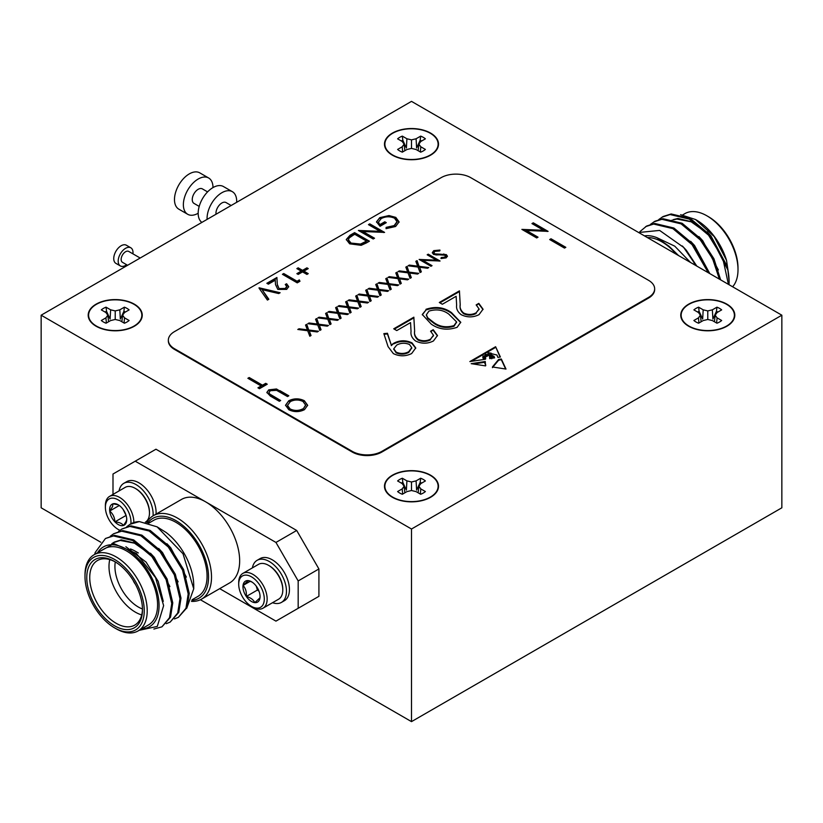 <?xml version="1.0" encoding="UTF-8"?>
<svg xmlns="http://www.w3.org/2000/svg" width="823" height="823" viewBox="0 0 823 823"><rect width="100%" height="100%" fill="white"/><g stroke="black" fill="none" stroke-linecap="round" stroke-linejoin="round"><path stroke-width="1.23" d="M686.794 324.643A26.614 15.359 180 0 1 690.158 303.677A26.614 15.359 180 0 1 726.596 304.335A26.614 15.359 180 0 1 728.767 324.643A26.614 15.359 180 0 1 688.964 326.062A26.614 15.359 180 0 1 686.794 324.643L687.668 325.291A25.492 14.721 0 0 0 689.756 326.649A25.492 14.721 0 0 0 693.655 328.49M721.905 328.49A25.492 14.721 0 0 0 727.892 325.291L728.767 324.643M696.011 321.988A16.645 9.609 0 0 0 698.604 323.213L703.192 320.559L707.78 319.468L707.78 310.919L703.192 309.829L698.604 307.174A16.645 9.609 0 0 0 693.892 309.89L698.48 312.545L700.383 315.199L698.48 317.843L693.892 320.497A16.645 9.609 0 0 0 696.011 321.988M697.575 312.02A15.483 8.94 180 0 1 699.118 311.331L702.657 319.057L703.192 309.829M716.442 311.331L716.956 307.174L712.368 309.829L712.903 319.057L716.442 311.331A15.483 8.94 180 0 1 717.985 312.02M390.514 495.693A26.614 15.359 180 0 1 393.878 474.737A26.614 15.359 180 0 1 430.316 475.385A26.614 15.359 180 0 1 432.486 495.693A26.614 15.359 180 0 1 392.684 497.113A26.614 15.359 180 0 1 390.514 495.693L391.388 496.351A25.492 14.721 0 0 0 393.476 497.709A25.492 14.721 0 0 0 397.375 499.551M425.625 499.551A25.492 14.721 0 0 0 431.612 496.351L432.486 495.693M399.731 493.049A16.645 9.609 0 0 0 402.324 494.263L406.912 491.619L411.5 490.518L411.5 481.98L406.912 480.879L402.324 478.235A16.645 9.609 0 0 0 397.612 480.951L402.2 483.605L404.103 486.249L402.2 488.903L397.612 491.547A16.645 9.609 0 0 0 399.731 493.049M401.295 483.07A15.483 8.94 180 0 1 402.838 482.391L406.377 490.107L406.912 480.879M420.162 482.391L420.676 478.235L416.088 480.879L416.623 490.107L420.162 482.391A15.483 8.94 180 0 1 421.705 483.07M390.514 153.582A26.614 15.359 180 0 1 393.878 132.626A26.614 15.359 180 0 1 430.316 133.275A26.614 15.359 180 0 1 432.486 153.582A26.614 15.359 180 0 1 392.684 155.002A26.614 15.359 180 0 1 390.514 153.582L391.388 154.24A25.492 14.721 0 0 0 393.476 155.598A25.492 14.721 0 0 0 397.375 157.44M425.625 157.44A25.492 14.721 0 0 0 431.612 154.24L432.486 153.582M399.731 150.938A16.645 9.609 0 0 0 402.324 152.152L406.912 149.508L411.5 148.407L411.5 139.869L406.912 138.768L402.324 136.124A16.645 9.609 0 0 0 397.612 138.84L402.2 141.484L404.103 144.138L402.2 146.792L397.612 149.436A16.645 9.609 0 0 0 399.731 150.938M401.295 140.959A15.483 8.94 180 0 1 402.838 140.27L406.377 147.996L406.912 138.768M420.162 140.27L420.676 136.124L416.088 138.768L416.623 147.996L420.162 140.27A15.483 8.94 180 0 1 421.705 140.959M94.233 324.643A26.614 15.359 180 0 1 97.598 303.677A26.614 15.359 180 0 1 134.036 304.335A26.614 15.359 180 0 1 136.207 324.643A26.614 15.359 180 0 1 96.404 326.062A26.614 15.359 180 0 1 94.233 324.643L95.108 325.291A25.492 14.721 0 0 0 97.196 326.649A25.492 14.721 0 0 0 101.095 328.49M129.345 328.49A25.492 14.721 0 0 0 135.332 325.291L136.207 324.643M103.451 321.988A16.645 9.609 0 0 0 106.044 323.213L110.632 320.559L115.22 319.468L115.22 310.919L110.632 309.829L106.044 307.174A16.645 9.609 0 0 0 101.332 309.89L105.92 312.545L107.823 315.199L105.92 317.843L101.332 320.497A16.645 9.609 0 0 0 103.451 321.988M105.015 312.02A15.483 8.94 180 0 1 106.558 311.331L110.097 319.057L110.632 309.829M123.882 311.331L124.396 307.174L119.808 309.829L120.343 319.057L123.882 311.331A15.483 8.94 180 0 1 125.425 312.02M191.924 600.296A46.088 26.614 -120 0 0 208.548 577.077A46.088 26.614 -120 0 0 184.609 526.977A46.088 26.614 -120 0 0 147.955 522.842M146.792 522.523A48.187 27.817 60 0 1 153.345 515.682A48.187 27.817 60 0 1 190.473 528.592A48.187 27.817 60 0 1 211.511 577.077A48.187 27.817 60 0 1 201.532 599.144A48.187 27.817 60 0 1 191.502 601.366M201.532 599.144L229.679 582.89A48.187 27.817 -120 0 0 239.658 560.833A48.187 27.817 -120 0 0 205.585 501.814A48.187 27.817 -120 0 0 181.492 499.427L153.345 515.682M84.995 576.573A41.901 24.196 -120 0 0 114.623 627.887A41.901 24.196 -120 0 0 144.251 610.779A41.901 24.196 -120 0 0 114.623 559.465A41.901 24.196 -120 0 0 84.995 576.573L84.995 574.855A44 25.4 60 0 1 94.11 554.723A44 25.4 60 0 1 128.018 566.502A44 25.4 60 0 1 147.214 610.779A44 25.4 60 0 1 138.11 630.922A44 25.4 60 0 1 116.105 628.741L114.623 627.887M86.775 577.592A39.391 22.735 60 0 1 114.623 561.512A39.391 22.735 60 0 1 142.482 609.75A39.391 22.735 60 0 1 114.623 625.83A39.391 22.735 60 0 1 86.775 577.592M115.374 561.965A37.292 21.532 -120 0 0 97.464 560.525A37.292 21.532 -120 0 0 89.738 577.592A37.292 21.532 -120 0 0 106.013 615.12A37.292 21.532 -120 0 0 134.756 625.11A37.292 21.532 -120 0 0 142.472 608.876M141.7 614.915A37.292 21.532 60 0 1 108.996 566.481A37.292 21.532 60 0 1 109.768 559.609M130.487 548.962A37.292 21.532 60 0 1 135.363 551.256L138.326 552.963M115.292 561.914A33.105 19.114 -120 0 0 114.922 566.481A33.105 19.114 -120 0 0 142.461 608.979M157.111 526.854L166.081 532.471A46.088 26.614 60 0 1 193.734 585.637L193.734 588.795L183.004 553.756L157.111 526.854L139.365 521.587A52.374 30.235 -120 0 0 130.507 524.025A52.374 30.235 -120 0 0 130.332 524.128M186.698 608.32L193.734 588.795M192.109 599.741L197.952 596.366A44 25.4 -120 0 0 207.067 576.223A44 25.4 -120 0 0 187.86 531.956A44 25.4 -120 0 0 153.963 520.167L148.84 523.119M97.526 552.747L113.821 543.643L136.361 553.447L155.537 577.623L163.623 605.646L157.286 626.437L139.097 630.346M141.607 628.895A46.088 26.614 -120 0 0 159.065 605.646A46.088 26.614 -120 0 0 134.272 554.784A46.088 26.614 -120 0 0 97.608 552.696M138.11 630.922L148.479 624.935A44 25.4 -120 0 0 157.584 604.792A44 25.4 -120 0 0 138.387 560.514A44 25.4 -120 0 0 104.48 548.735L94.11 554.723M118.533 531.463L121.907 528.994L129.911 526.432L149.107 531L168.314 547.028L182.552 570.113L188.2 593.959L185.957 608.248L178.396 617.332L174.517 618.937M121.907 528.994L130.939 525.846L150.136 530.403L169.343 546.431L183.58 569.516L189.228 593.362L186.986 607.652L178.396 617.332M94.717 554.373A52.374 30.235 60 0 1 95.139 552.593L105.447 538.499L113.451 535.938L132.647 540.505L151.854 556.533L166.092 579.608L171.74 603.465L169.497 617.744L161.936 626.838L153.87 629.05M105.447 538.499L114.479 535.341L133.676 539.909L152.883 555.937L167.12 579.022L172.768 602.868L170.526 617.157L161.936 626.838M110.303 536.215L113.677 533.746L121.681 531.185L140.877 535.752L160.084 551.78L174.322 574.855L179.97 598.712L177.727 613.001L170.166 622.085L166.287 623.69M113.677 533.746L122.709 530.588L141.906 535.156L161.113 551.184L175.35 574.269L180.998 598.115L178.756 612.405L170.166 622.085M153.088 515.836A24.299 14.032 -120 0 0 143.151 490.518A24.299 14.032 -120 0 0 123.81 483.338A24.299 14.032 -120 0 0 120.086 487.617A24.299 14.032 -120 0 0 119.078 490.899M135.25 488.368L135.96 488.78A19.104 11.028 60 0 1 141.134 492.956A19.104 11.028 60 0 1 149.467 512.184L149.467 513.007A20.112 11.615 -120 0 0 140.692 492.771A20.112 11.615 -120 0 0 135.25 488.368A20.112 11.615 -120 0 0 125.189 487.381L109.552 496.413A20.112 11.615 -120 0 0 106.465 499.952A20.112 11.615 -120 0 0 105.385 505.61L105.385 507.256A18.106 10.452 -120 0 0 118.183 529.426A18.106 10.452 -120 0 0 119.932 530.3M118.183 529.426L119.602 530.249A20.112 11.615 -120 0 0 119.829 530.372M145.352 522.183A20.112 11.615 -120 0 0 148.387 518.665A20.112 11.615 -120 0 0 149.467 513.007M130.878 523.819A18.106 10.452 -120 0 0 121.465 502.256A18.106 10.452 -120 0 0 106.362 502.164A18.106 10.452 -120 0 0 105.385 507.256M126.66 518.253C127.071 519.786 125.981 522.194 123.388 525.486A12.098 6.985 -120 0 0 126.732 519.58A12.098 6.985 -120 0 0 126.66 518.253A12.098 6.985 -120 0 0 121.454 507.41A12.098 6.985 -120 0 0 118.183 504.766A12.098 6.985 -120 0 0 112.977 503.81A12.098 6.985 -120 0 0 110.282 506.299A12.098 6.985 -120 0 0 109.706 511.032L112.484 506.762L112.977 503.81L117.658 504.684M252.404 567.88A24.299 14.032 60 0 1 257.136 560.309L260.099 558.601A24.299 14.032 60 0 1 288.122 581.213A24.299 14.032 60 0 1 284.398 600.697L281.435 602.405A24.299 14.032 60 0 1 272.516 602.714M257.136 560.309A24.299 14.032 60 0 1 285.159 582.921A24.299 14.032 60 0 1 281.435 602.405M238.711 584.227L238.711 582.591A20.112 11.615 60 0 1 242.878 573.384L258.515 564.352A20.112 11.615 60 0 1 263.123 563.457A20.112 11.615 60 0 1 268.576 565.35A20.112 11.615 60 0 1 281.713 583.065A20.112 11.615 60 0 1 282.793 589.978A20.112 11.615 60 0 1 278.627 599.185L262.99 608.218A20.112 11.615 60 0 1 252.928 607.22L251.509 606.397A18.106 10.452 60 0 1 239.688 590.461A18.106 10.452 60 0 1 238.711 584.227A18.106 10.452 60 0 1 249.009 575.689A18.106 10.452 60 0 1 263.329 592.786A18.106 10.452 60 0 1 251.509 606.397M242.878 573.384A20.112 11.615 60 0 1 266.066 592.097A20.112 11.615 60 0 1 262.99 608.218M252.054 582.077L248.237 580.606A12.098 6.985 60 0 1 251.509 581.748A12.098 6.985 60 0 1 256.714 586.789A12.098 6.985 60 0 1 259.41 592.395A12.098 6.985 60 0 1 260.058 596.562A12.098 6.985 60 0 1 259.986 597.807L260.047 596.665M706.895 215.811L708.377 216.665A41.901 24.196 60 0 1 738.005 267.989L738.005 269.697A44 25.4 -120 0 0 706.895 215.811A44 25.4 -120 0 0 684.89 213.63L682.73 214.885M732.624 286.774A44 25.4 -120 0 0 738.005 269.697M727.861 269.934L729.116 281.672A52.374 30.235 -120 0 0 727.861 269.934L709.549 234.545L690.353 218.517L671.146 213.959L663.143 216.511L658.739 219.576M729.013 284.686A52.374 30.235 -120 0 0 729.116 281.672M695.548 219.525L696.525 220.091A46.088 26.614 60 0 1 726.503 260.284L714.158 236.52L695.548 219.525L680.6 214.69M728.427 284.346L722.769 258.227L708.521 235.141L689.324 219.113L670.117 214.546L662.114 217.107M720.629 279.851L713.932 258.761L701.319 239.298L682.123 223.27L662.916 218.702L654.913 221.264L650.509 224.329M719.395 279.131L712.564 258.659L700.291 239.894L681.094 223.866L661.887 219.299L653.884 221.86M709.745 273.565L693.089 244.05L673.893 228.022L654.686 223.455L646.683 226.016L639.883 231.654M708.222 272.68L692.061 244.637L672.864 228.619L653.657 224.051L645.654 226.613M134.334 304.16A27.025 15.606 0 0 0 96.106 304.16A27.025 15.606 0 0 0 96.106 326.227A27.025 15.606 0 0 0 100.673 328.346A27.025 15.606 0 0 0 129.767 328.346A27.025 15.606 0 0 0 134.334 304.16M430.614 133.11A27.025 15.606 0 0 0 392.386 133.11A27.025 15.606 0 0 0 392.386 155.177A27.025 15.606 0 0 0 396.953 157.286A27.025 15.606 0 0 0 426.047 157.286A27.025 15.606 0 0 0 430.614 133.11M430.614 475.221A27.025 15.606 0 0 0 392.386 475.221A27.025 15.606 0 0 0 392.386 497.287A27.025 15.606 0 0 0 396.953 499.396A27.025 15.606 0 0 0 426.047 499.396A27.025 15.606 0 0 0 430.614 475.221M726.894 304.16A27.025 15.606 0 0 0 688.666 304.16A27.025 15.606 0 0 0 688.666 326.227A27.025 15.606 0 0 0 693.233 328.346A27.025 15.606 0 0 0 722.327 328.346A27.025 15.606 0 0 0 726.894 304.16M126.639 264.728A10.473 6.049 -60 0 1 125.59 265.418A10.473 6.049 -60 0 1 120.353 265.932A10.473 6.049 -60 0 1 118.749 257.548A10.473 6.049 -60 0 1 125.59 248.309A10.473 6.049 -60 0 1 130.826 247.795A10.473 6.049 -60 0 1 132.925 253.844M120.353 265.932L115.909 263.37A10.473 6.049 -60 0 1 114.304 254.976A10.473 6.049 -60 0 1 121.146 245.748A10.473 6.049 -60 0 1 126.382 245.223L130.826 247.795M127.596 265.284L122.452 262.311A6.286 3.631 -60 0 1 121.485 257.27A6.286 3.631 -60 0 1 125.59 251.735A6.286 3.631 -60 0 1 128.727 251.427L140.167 258.021M199.197 206.408L193.991 203.394A8.384 4.835 -60 0 1 192.705 196.687A8.384 4.835 -60 0 1 198.178 189.3A8.384 4.835 -60 0 1 202.365 188.879L207.581 191.893M198.178 213.25A20.945 12.098 -60 0 1 187.706 214.289A20.945 12.098 -60 0 1 184.496 197.499A20.945 12.098 -60 0 1 198.178 179.033A20.945 12.098 -60 0 1 208.651 177.994A20.945 12.098 -60 0 1 212.992 187.582A20.945 12.098 -60 0 1 223.465 186.554L232.353 191.677A20.945 12.098 -60 0 1 236.664 202.314M187.706 214.289L178.817 209.155A20.945 12.098 -60 0 1 175.608 192.366A20.945 12.098 -60 0 1 189.29 173.9A20.945 12.098 -60 0 1 199.763 172.861L208.651 177.994M207.098 219.391A20.945 12.098 -60 0 1 221.881 192.716A20.945 12.098 -60 0 1 232.353 191.677M201.861 222.405A20.945 12.098 -60 0 1 199.495 205.431A20.945 12.098 -60 0 1 212.992 187.582M216.027 214.237A8.384 4.835 -60 0 1 221.881 202.983A8.384 4.835 -60 0 1 226.068 202.571L231.15 205.503M388.065 346.606L383.847 333.634L387.448 333.264L391.254 344.971L394.145 343.037C400.05 340.105 406.006 340.053 412.004 342.872L415.749 347.934L411.644 353.551C405.574 356.503 399.474 356.524 393.353 353.602L388.065 346.606M427.178 254.791L428.238 254.173L440.089 261.014L422.713 260.284L432.044 265.664L430.974 266.282L419.123 259.44L436.488 260.161L427.178 254.791M409.216 272.135L418.742 273.339L417.518 274.049L409.566 273.041L411.315 277.629L410.08 278.339L407.992 272.845L398.085 271.59L399.309 270.88L407.652 271.929L405.821 267.115L407.046 266.415L409.216 272.814L417.775 273.905M389.166 283.719L398.692 284.923L397.458 285.632L389.516 284.624L391.254 289.212L390.03 289.922L387.942 284.419L378.024 283.163L379.249 282.454L387.592 283.513L385.761 278.699L386.985 277.989L389.166 284.398L397.715 285.478M350.001 235.285L354.59 232.642L369.404 241.19L366.41 242.919L361.174 245.326L349.652 243.824L346.277 239.493L350.001 235.285L350.001 235.975L354.59 233.321L354.59 232.642M299.325 279.902L299.973 281.281L297.237 282.855L282.423 274.306L283.75 273.534L297.041 281.219L299.325 279.902L299.716 281.425M259.06 287.793L280.139 292.731L278.719 293.554L262.105 289.665L268.843 299.253L267.413 300.076L259.06 288.173M425.985 309.314C435.418 306.135 443.906 307.226 451.446 312.575L460.746 322.246L457.135 327.297C447.64 330.537 439.029 329.498 431.314 324.2L422.281 314.509L425.985 309.993C435.418 306.825 443.906 307.915 451.446 313.254L451.446 312.575M369.105 295.292L378.631 296.496L377.407 297.206L369.455 296.198L371.204 300.786L369.969 301.496L367.881 296.002L357.974 294.747L359.198 294.037L367.542 295.097L365.71 290.282L366.935 289.573L369.105 295.982L377.664 297.062M349.055 306.876L358.581 308.08L357.347 308.79L349.394 307.781L351.143 312.37L349.919 313.079L347.82 307.576L337.914 306.321L339.138 305.611L347.481 306.67L345.65 301.856L346.874 301.146L349.055 307.555L357.604 308.635M328.994 318.45L338.52 319.653L337.296 320.363L329.344 319.355L331.093 323.953L329.858 324.653L327.77 319.159L317.853 317.904L319.087 317.194L327.42 318.254L325.599 313.44L326.824 312.73L328.994 319.139L337.553 320.219M308.944 330.033L318.47 331.237L317.236 331.947L309.283 330.939L311.032 335.527L309.808 336.237L307.709 330.743L297.803 329.478L299.027 328.778L307.37 329.828L305.539 325.013L306.763 324.303L308.944 330.712L317.493 331.803M531.956 223.578L533.283 222.817L548.097 231.366L526.37 230.45L538.026 237.178L536.699 237.95L521.885 229.391L543.581 230.296L531.956 223.578M304.315 400.698L307.648 405.255L304.469 409.669C299.274 412.23 294.048 412.251 288.811 409.731L285.54 405.214L288.78 400.75C293.934 398.239 299.119 398.219 304.315 400.698L307.637 405.595M551.009 238.773L565.823 247.322L564.496 248.093L549.682 239.544L551.009 238.773L551.009 239.462L565.236 247.672M381.872 451.354L648.524 297.401A20.945 12.098 0 0 0 654.655 288.852A20.945 12.098 0 0 0 648.524 280.304L470.756 177.665A20.945 12.098 0 0 0 441.128 177.665L174.476 331.618A20.945 12.098 0 0 0 168.345 340.166A20.945 12.098 0 0 0 174.476 348.726L352.244 451.354A20.945 12.098 0 0 0 381.872 451.354L381.872 452.043L648.524 298.091L648.524 297.401M262.496 385.195L265.726 383.333L267.249 384.207L259.461 388.703L257.938 387.828L261.169 385.966L247.877 378.292L249.204 377.52L262.496 385.195L262.496 385.884L265.726 384.022L265.726 383.333M279.882 390.637L288.832 395.801L287.505 396.563L276.59 390.339L270.335 390.688L268.956 392.581L269.635 393.97L280.664 400.513L279.336 401.285L270.386 396.11L266.878 392.396L268.74 389.855L276.497 388.981L288.235 396.141M485.549 365.896L485.272 361.503L471.209 363.673L485.549 365.896L485.786 365.052M485.745 365.391L484.706 362.902L485.272 361.503M491.763 358.777L491.691 358.314C490.271 357.254 490.117 357.285 491.218 358.386C490.117 357.285 490.271 357.254 491.691 358.314L491.989 357.748L490.343 357.038L491.187 356.647L493.131 358.098L492.679 356.843L489.706 355.464L490.775 355.104L493.553 356.596L493.687 358.015L494.613 357.871L494.078 356.452L491.136 354.754C488.687 354.682 487.72 354.055 488.214 352.882L496.969 355.032L497.853 357.388L500.394 357.007L495.611 346.72L469.851 361.585L485.426 359.25L485.426 357.017L487.7 355.639L487.391 354.559L489.531 356.133L489.706 358.612L491.218 358.314M489.726 355.351L487.833 353.849L488.214 352.882M490.343 357.388L491.187 356.647M498.625 359.466L492.432 366.965L506.001 369.064L501.32 359.003L498.625 359.466L498.697 360.392M395.616 226.49L386.059 228.66L386.121 227.374L394.145 225.595L397.005 221.706L394.536 218.198C389.968 216.212 385.514 216.346 381.183 218.599L378.415 222.189L379.845 224.638L384.783 221.788L386.306 222.663L380.041 226.284L376.502 221.829L379.784 217.653L389.001 215.564L395.812 217.395L399.083 221.891L395.616 226.49M318.964 324.241L328.49 325.445L327.266 326.155L319.314 325.147L321.063 329.735L319.828 330.445L317.74 324.951L307.833 323.696L309.057 322.986L317.4 324.036L315.569 319.221L316.793 318.522L318.964 324.92L327.523 326.011M339.025 312.658L348.551 313.872L347.327 314.581L339.374 313.573L341.113 318.162L339.889 318.871L337.8 313.368L327.883 312.112L329.118 311.403L337.451 312.462L335.619 307.648L336.854 306.938L339.025 313.347L347.573 314.427M359.085 301.084L368.601 302.288L367.377 302.998L359.425 301.99L361.174 306.578L359.949 307.288L357.851 301.794L347.944 300.539L349.168 299.829L357.511 300.879L355.68 296.064L356.904 295.354L359.085 301.763L367.634 302.854M379.136 289.501L388.662 290.714L387.438 291.414L379.485 290.406L381.224 295.004L380 295.714L377.911 290.21L367.994 288.955L369.229 288.245L377.562 289.305L375.73 284.491L376.965 283.781L379.136 290.19L387.684 291.27M476.126 312.822L479.048 308.913L476.157 304.901L478.811 303.368L483.039 309.191L479.027 314.653C473.153 317.575 467.238 317.606 461.271 314.736C457.629 311.948 456.086 308.748 456.631 305.138L456.137 296.29L442.342 304.253L439.307 302.494L459.44 290.869L460.211 304.582C459.615 307.73 460.777 310.559 463.688 313.059C467.906 314.962 472.052 314.88 476.126 312.822L479.027 309.263M285.252 288.462L286.713 286.507L285.262 284.501L286.599 283.74L288.708 286.641L286.702 289.377L277.824 289.418L275.51 284.614L275.252 280.19L268.36 284.172L266.847 283.297L276.909 277.485L277.3 284.346L279.038 288.585L285.252 288.462L285.252 289.14L286.682 286.867M308.244 268.607L303.882 271.127L308.244 273.648L306.917 274.419L302.545 271.899L298.183 274.419L296.856 273.648L301.218 271.127L296.856 268.607L298.183 267.835L302.545 270.356L306.917 267.835L308.244 268.607M368.457 224.638L369.784 223.866L384.598 232.415L362.871 231.5L374.527 238.228L373.2 238.999L358.386 230.45L380.082 231.345L368.457 224.638M399.196 277.927L408.712 279.131L407.488 279.841L399.536 278.832L401.285 283.421L400.06 284.13L397.962 278.637L388.055 277.372L389.279 276.672L397.622 277.721L395.791 272.907L397.015 272.197L399.196 278.606L407.745 279.697M419.246 266.343L428.773 267.547L427.549 268.257L419.596 267.249L421.335 271.847L420.111 272.547L418.022 267.053L408.105 265.798L409.34 265.088L417.673 266.148L415.841 261.333L417.076 260.624L419.246 267.033L427.795 268.113M433.752 250.645L439.945 250.058L439.544 250.984L434.966 251.344L433.886 252.764L434.657 253.844L446.292 254.595L447.434 256.159L446.138 257.877L440.974 258.545L441.21 257.568L445.037 257.105L445.274 255.233L433.577 254.451L432.312 252.64L433.752 250.645L433.752 251.324L439.945 250.737M445.778 256.406L445.274 255.233M430.542 339.138L433.474 335.228L430.573 331.227L433.227 329.684L437.466 335.506L433.443 340.969C427.569 343.891 421.654 343.921 415.687 341.051C412.045 338.263 410.502 335.064 411.047 331.453L410.554 322.606L396.768 330.568L393.723 328.809L413.856 317.184L414.627 330.897C414.031 334.045 415.193 336.874 418.105 339.374C422.322 341.278 426.468 341.195 430.542 339.138L433.454 335.578M41.15 315.199L411.5 529.014L781.85 315.199L411.5 101.373L41.15 315.199L41.15 507.801L100.787 542.234M654.655 289.192A20.945 12.098 180 0 1 654.655 289.531A20.945 12.098 180 0 1 648.524 298.091M381.872 452.043A20.945 12.098 180 0 1 352.244 452.043L352.244 451.354M174.476 348.726L174.476 349.405L352.244 452.043M174.476 349.405A20.945 12.098 180 0 1 168.345 340.856A20.945 12.098 180 0 1 168.345 340.506M781.85 315.199L781.85 507.801L411.5 721.627L411.5 529.014M296.692 609.154L318.913 596.325L318.913 568.96L298.173 580.935L275.952 542.439L135.219 461.189L112.998 474.017L112.998 494.417M275.952 542.439L296.692 530.465L155.959 449.214L135.219 461.189M296.692 530.465L318.913 568.96M200.39 599.741L411.5 721.627M696.217 265.757L683.635 247.384A52.374 30.235 60 0 1 695.24 265.191M728.242 271.827L726.503 260.284M677.504 254.955L669.078 246.283L656.919 237.682A46.088 26.614 -120 0 0 644.45 235.872M647.413 237.58A44 25.4 60 0 1 676.3 254.256M690.507 262.455L674.757 246.17L656.919 237.682M638.638 232.508L659.614 230.419L683.635 247.384M706.103 232.405L691.166 221.799L676.907 219.062L673.533 219.751M672.134 220.245L670.015 221.274M726.575 265.201L710.99 235.975L707.132 231.819M694.849 222.519L677.936 218.465L673.163 219.648M671.949 220.194L671.043 220.687M718.345 269.954L702.76 240.728L698.902 236.571M709.817 273.606L694.53 245.47L690.672 241.314M696.814 266.096L686.3 250.223L682.339 245.974M678.574 255.572L669.078 246.283M256.262 586.151L257.414 590.04L259.008 591.202M254.78 602.631L259.986 597.807A12.098 6.985 60 0 1 254.78 602.631A12.098 6.985 60 0 1 246.303 596.459C250.603 597.632 253.422 599.7 254.78 602.631M257.414 590.04L246.303 596.459A12.098 6.985 60 0 1 243.032 585.441C245.604 588.219 246.694 591.891 246.303 596.459M250.243 581.275L243.032 585.441A12.098 6.985 60 0 1 248.237 580.606L243.032 585.441M282.793 589.978L282.793 589.155A19.104 11.028 -120 0 0 269.286 565.761L268.576 565.35M126.104 515.496L123.131 509.447M119.294 505.497L109.706 511.032A12.098 6.985 -120 0 0 114.911 521.875C114.675 517.43 112.946 513.819 109.706 511.032M126.022 515.465L114.911 521.875A12.098 6.985 -120 0 0 123.388 525.486C122.071 523.438 119.253 522.235 114.911 521.875M133.82 522.543A20.112 11.615 -120 0 0 125.25 502.02A20.112 11.615 -120 0 0 109.552 496.413M123.81 483.338L126.773 481.63A24.299 14.032 60 0 1 146.113 488.8A24.299 14.032 60 0 1 156.051 514.118M126.763 526.71L130.137 524.241L139.365 521.587M95.139 552.593L94.758 554.342M125.878 546.739L146.093 562.109L158.181 581.347L163.283 601.376M112.072 543.674L113.862 542.378M111.784 543.694L114.366 542.079L121.269 539.857L138.182 543.91M150.465 553.21L154.323 557.356L169.898 586.593M158.695 548.457L162.553 552.614L178.128 581.84M166.925 543.705L170.783 547.861L186.358 577.088M113.337 542.666L120.24 540.454L134.499 543.18L149.436 553.797M219.7 588.651L275.952 621.128L298.173 608.3L298.173 580.935M298.173 608.3L318.913 596.325M133.182 580.4A8.384 4.835 -120 0 0 135.404 584.248M124.067 323.017L124.52 317.843L122.617 315.199L124.52 312.545L129.108 309.89A16.645 9.609 0 0 0 124.396 307.174M121.855 321.742L122.617 315.199M119.808 309.829L115.22 310.919M106.558 311.331L106.044 307.174M108.585 321.742L107.823 315.199M106.373 323.017L105.92 317.843M115.22 319.468L119.808 320.559L124.396 323.213A16.645 9.609 0 0 0 129.108 320.497L124.52 317.843M420.347 151.967L420.8 146.792L418.897 144.138L420.8 141.484L425.388 138.84A16.645 9.609 0 0 0 420.676 136.124M418.135 150.691L418.897 144.138M416.088 138.768L411.5 139.869M402.838 140.27L402.324 136.124M404.865 150.691L404.103 144.138M402.653 151.967L402.2 146.792M411.5 148.407L416.088 149.508L420.676 152.152A16.645 9.609 0 0 0 425.388 149.436L420.8 146.792M420.347 494.078L420.8 488.903L418.897 486.249L420.8 483.605L425.388 480.951A16.645 9.609 0 0 0 420.676 478.235M418.135 492.802L418.897 486.249M416.088 480.879L411.5 481.98M402.838 482.391L402.324 478.235M404.865 492.802L404.103 486.249M402.653 494.078L402.2 488.903M411.5 490.518L416.088 491.619L420.676 494.263A16.645 9.609 0 0 0 425.388 491.547L420.8 488.903M716.627 323.017L717.08 317.843L715.177 315.199L717.08 312.545L721.668 309.89A16.645 9.609 0 0 0 716.956 307.174M714.415 321.742L715.177 315.199M712.368 309.829L707.78 310.919M699.118 311.331L698.604 307.174M701.145 321.742L700.383 315.199M698.933 323.017L698.48 317.843M707.78 319.468L712.368 320.559L716.956 323.213A16.645 9.609 0 0 0 721.668 320.497L717.08 317.843M550.278 239.884L551.009 239.462M265.726 384.022L266.652 384.557M258.535 388.168L261.169 386.645L261.169 385.966M248.464 378.631L249.204 377.52M249.204 378.21L262.496 385.884M285.56 405.554L288.78 400.75M288.78 401.429C293.934 398.918 299.119 398.908 304.315 401.377M287.546 405.76L290.138 409.648C294.408 411.644 298.656 411.593 302.885 409.515L305.6 405.05L302.987 401.47C298.739 399.484 294.531 399.525 290.354 401.593L287.525 405.42L290.138 408.959C294.408 410.955 298.656 410.914 302.885 408.825M290.138 409.648L290.138 408.959M302.885 409.515L305.58 405.379M268.998 392.921L269.635 393.97M269.635 394.659L280.067 400.852M266.899 392.756L268.74 389.855M268.74 390.534L276.497 389.67L276.497 388.981M276.497 389.67L279.882 391.316M532.543 223.928L533.283 222.817M533.283 223.496L547.13 231.5M537.44 237.518L526.37 231.129L526.37 230.45M522.821 229.936L543.581 230.985L543.581 230.296M484.706 362.274L473.41 364.023M491.136 355.299L491.136 354.754M494.366 357.912L494.078 356.452M492.905 358.128L492.679 356.843M490.096 357.47L489.86 355.814M492.679 358.159L492.679 357.501M490.343 357.727L491.187 357.326M491.989 358.262L491.989 357.748M490.21 358.53L489.963 357.666M485.704 358.787L485.477 357.367M487.617 355.947L487.555 355.125M500.096 357.048L495.611 346.72M495.611 347.399L471.445 361.348M485.066 355.361L485.498 356.606M486.979 356.39L487.185 355.783M485.231 354.507L486.979 355.968C487.576 354.692 486.99 354.209 485.231 354.507L484.984 355.67M483.111 356.493L482.998 357.079M485.189 357.449L484.912 355.721L482.916 356.184L485.189 356.935M488.512 353.088L491.238 353.19L488.358 352.707L488.358 353.396M482.957 357.799L484.387 358.869L485.405 358.746L485.128 357.285L482.864 357.285L485.405 358.067M484.387 358.869L484.387 358.18M483.543 358.633L483.543 357.954M498.625 360.155L492.432 367.655M505.651 369.013L501.32 359.692L498.738 360.135M501.32 359.692L501.32 359.003M386.09 228.66L386.121 227.374M386.121 228.064L394.145 226.274L394.145 225.595M394.145 226.274L396.984 222.035M378.446 222.519L379.845 224.638M379.845 225.317L384.783 222.467L384.783 221.788M384.783 222.467L385.709 223.002M376.523 222.169L379.784 217.653M379.784 218.342L389.001 216.254L389.001 215.564M389.001 216.254L395.812 218.085L395.812 217.395M395.812 218.085L399.062 222.241M310.816 335.65L309.283 330.939M298.77 329.601L299.027 328.778M299.027 329.457L307.37 330.517L307.37 329.828M305.755 325.579L306.763 324.303M306.763 324.992L308.944 330.712M320.847 329.858L319.314 325.147M308.8 323.82L309.057 322.986M309.057 323.665L317.4 324.725L317.4 324.036M315.775 319.787L316.793 318.522M316.793 319.201L318.964 324.92M330.877 324.077L329.344 319.355M318.83 318.028L319.087 317.194M319.087 317.884L327.42 318.933L327.42 318.254M325.805 313.995L326.824 312.73M326.824 313.409L328.994 319.139M340.907 318.285L339.374 313.573M328.861 312.236L329.118 311.403M329.118 312.092L337.451 313.141L337.451 312.462M335.835 308.203L336.854 306.938M336.854 307.627L339.025 313.347M350.927 312.493L349.394 307.781M338.881 306.444L339.138 305.611M339.138 306.3L347.481 307.36L347.481 306.67M345.866 302.422L346.874 301.146M346.874 301.835L349.055 307.555M360.958 306.701L359.425 301.99M348.911 300.662L349.168 299.829M349.168 300.508L357.511 301.568L357.511 300.879M355.896 296.63L356.904 295.354M356.904 296.043L359.085 301.763M370.988 300.909L369.455 296.198M358.941 294.871L359.198 294.037M359.198 294.716L367.542 295.776L367.542 295.097M365.916 290.838L366.935 289.573M366.935 290.252L369.105 295.982M381.018 295.128L379.485 290.406M368.971 289.079L369.229 288.245M369.229 288.935L377.562 289.984L377.562 289.305M375.946 285.046L376.965 283.781M376.965 284.46L379.136 290.19M451.446 313.254L460.736 322.585M422.302 314.849L425.985 309.993M426.396 315.116L427.662 318.408L433.988 323.357C439.842 327.513 446.519 328.49 453.998 326.268L456.549 322.225M453.998 325.589L456.57 321.896L448.802 314.119C443.062 309.849 436.437 308.851 428.937 311.115L426.376 314.777L427.662 317.719L433.988 322.667C439.842 326.834 446.519 327.811 453.998 325.589L453.998 326.268M433.988 323.357L433.988 322.667M427.662 318.408L427.662 317.719M476.682 305.282L478.811 303.368M478.811 304.057L483.029 309.53M439.904 302.833L459.44 291.558L459.44 290.869M459.44 291.558L460.211 304.582M460.211 305.271C459.615 308.419 460.777 311.238 463.688 313.748L463.688 313.059M463.688 313.748C467.906 315.641 472.052 315.559 476.126 313.501M259.317 288.534L279.295 293.214M268.493 299.449L262.105 289.665M285.776 284.892L286.599 283.74M286.599 284.419L288.688 286.98M267.434 283.637L276.909 278.174L276.909 277.485M276.909 278.174L277.3 284.346M277.3 285.025L279.038 288.585M279.038 289.264L285.252 289.14M283.009 274.645L283.75 273.534M283.75 274.224L297.041 281.898L297.041 281.219M297.041 281.898L299.325 280.581M307.658 273.987L303.882 271.806L303.882 271.127M297.442 273.987L301.218 271.806L301.218 271.127M297.442 268.946L298.183 267.835M298.183 268.524L302.545 271.045L302.545 270.356M302.545 271.045L306.917 268.524L306.917 267.835M306.917 268.524L307.658 268.946M354.59 233.321L368.807 241.53M346.298 239.832L350.001 235.975M366.554 241.077L354.775 234.288L353.077 235.265L349.219 237.929L348.417 239.791L350.989 243.063L360.546 244.071L366.554 241.077L365.515 242.363L365.515 241.684M348.438 240.131L350.989 243.742L360.546 244.76L365.515 242.363M360.546 244.76L360.546 244.071M350.989 243.742L350.989 243.063M369.043 224.977L369.784 223.866M369.784 224.556L383.631 232.549M373.94 238.577L362.871 232.179L362.871 231.5M359.322 230.985L380.082 232.035L380.082 231.345M391.038 289.336L389.516 284.624M378.991 283.287L379.249 282.454M379.249 283.143L387.592 284.202L387.592 283.513M385.977 279.264L386.985 277.989M386.985 278.678L389.166 284.398M401.068 283.544L399.536 278.832M389.022 277.495L389.279 276.672M389.279 277.351L397.622 278.411L397.622 277.721M396.007 273.473L397.015 272.197M397.015 272.886L399.196 278.606M411.099 277.752L409.566 273.041M399.052 271.713L399.309 270.88M399.309 271.559L407.652 272.619L407.652 271.929M406.027 267.681L407.046 266.415M407.046 267.094L409.216 272.814M421.129 271.971L419.596 267.249M409.082 265.922L409.34 265.088M409.34 265.778L417.673 266.827L417.673 266.148M416.057 261.889L417.076 260.624M417.076 261.303L419.246 267.033M427.765 255.13L428.238 254.173M428.238 254.863L439.06 261.107M431.447 266.004L422.713 260.963L422.713 260.284M420.131 260.017L436.488 260.85L436.488 260.161M433.947 253.093L434.657 253.844M434.657 254.523L436.241 254.955L436.241 254.266M436.241 254.955L443.823 254.616L443.823 253.937M443.823 254.616L446.292 255.274L446.292 254.595M446.292 255.274L447.383 256.488M441.128 258.556L441.21 257.568M441.21 258.247L445.037 257.794L445.037 257.105M445.037 257.794L445.274 255.922M432.342 252.98L433.752 251.324M384.063 334.292L387.448 333.943L387.448 333.264M387.448 333.943L391.254 344.971M391.254 345.65L394.145 343.037M394.145 343.726C400.05 340.794 406.006 340.732 412.004 343.551L412.004 342.872M412.004 343.551L415.738 348.283M409.494 344.487C405.06 342.666 400.791 342.862 396.696 345.084L393.775 348.787L396.192 352.162C400.503 354.003 404.679 353.859 408.743 351.719L411.726 347.645L409.494 344.487M393.795 349.137L396.192 352.851C400.503 354.692 404.679 354.538 408.743 352.409L411.706 348.006M408.743 352.409L408.743 351.719M396.192 352.851L396.192 352.162M431.098 331.597L433.227 329.684M433.227 330.373L437.455 335.846M394.32 329.149L413.856 317.873L413.856 317.184M413.856 317.873L414.627 330.897M414.627 331.587C414.031 334.735 415.193 337.553 418.105 340.064L418.105 339.374M418.105 340.064C422.322 341.957 426.468 341.874 430.542 339.817M271.785 396.069L271.785 395.39M482.957 358.139L482.957 357.46M440.274 254.811L440.274 254.122M654.655 288.852L654.655 289.531M168.345 340.166L168.345 340.856M287.525 406.109L287.525 405.42M305.6 405.739L305.6 405.05M268.956 393.271L268.956 392.581M489.706 356.153L489.706 355.464M485.426 357.696L485.426 357.017M487.391 355.238L487.391 354.559M489.531 356.822L489.531 356.133M482.916 356.873L482.916 356.184M482.864 357.964L482.864 357.285M397.005 222.385L397.005 221.706M378.415 222.868L378.415 222.189M456.57 322.585L456.57 321.896M426.376 315.456L426.376 314.777M479.048 309.602L479.048 308.913M286.713 287.196L286.713 286.507M348.417 240.481L348.417 239.791M433.886 253.443L433.886 252.764M411.726 348.324L411.726 347.645M393.775 349.477L393.775 348.787M433.474 335.918L433.474 335.228"/></g></svg>
